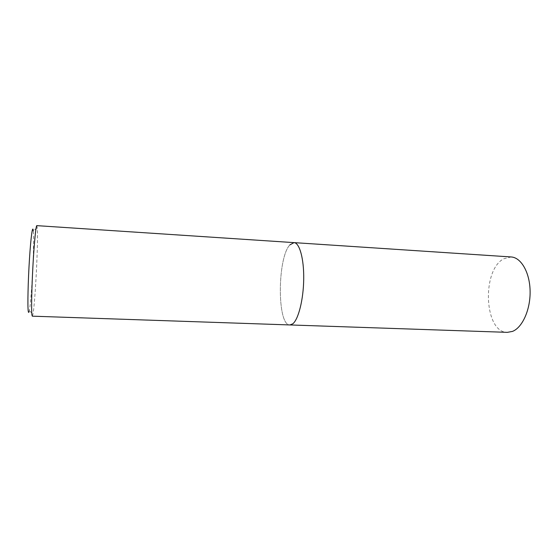 <?xml version="1.0" encoding="UTF-8"?>
<svg xmlns="http://www.w3.org/2000/svg" width="558" height="558" viewBox="0 0 558 558"><rect width="100%" height="100%" fill="white"/><g stroke="black" fill="none" stroke-linecap="round" stroke-linejoin="round"><path stroke-width="0.42" stroke-dasharray="2.79 2.09" d="M36.821 225.641L37.33 228.459C38.321 241.754 35.196 303.057 32.95 314.175L32.287 316.17M289.881 244.885C277.277 257.831 277.019 325.614 289.902 324.944C277.019 325.614 277.277 257.831 289.881 244.885L294.024 242.625M28.995 311.866L29.309 310.625C31.562 300.567 34.47 243.658 33.361 231.563L33.299 230.859L37.274 227.692M511.121 256.959L503.762 258.793C481.519 269.981 484.114 332.652 507.348 332.352M29.309 310.625L32.95 314.175"/><path stroke-width="0.84" d="M31.904 314.81C31.276 309.795 31.722 287.572 32.978 265.029C34.226 242.458 35.942 225.327 36.821 225.641L294.024 242.625C299.513 242.772 304.012 258.675 303.712 279.126C303.461 299.555 298.418 319.462 292.776 323.821L289.902 324.944L507.348 332.352L512.467 331.41C522.414 327.574 530.546 309.564 530.1 290.913C529.744 272.248 521.019 257.426 511.121 256.959L294.024 242.625C299.513 242.772 304.012 258.675 303.712 279.126C303.461 299.555 298.418 319.462 292.776 323.821L289.902 324.944L32.287 316.17L31.904 314.81M33.299 230.859C32.678 224.211 30.892 236.543 29.476 258.856C28.046 281.093 27.495 305.951 28.242 311.106C28.437 312.522 28.688 312.78 28.995 311.866M289.881 244.885L294.024 242.625"/></g></svg>
